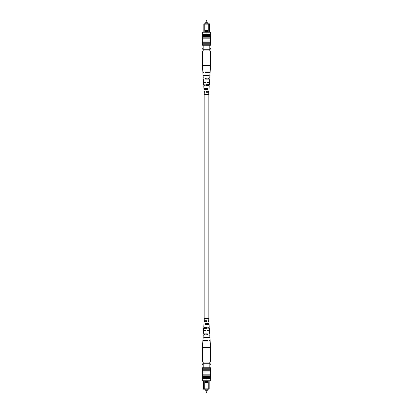 <?xml version="1.0" encoding="UTF-8"?>
<svg xmlns="http://www.w3.org/2000/svg" width="413" height="413" viewBox="0 0 413 413"><rect width="100%" height="100%" fill="white"/><g stroke="black" fill="none" stroke-linecap="round" stroke-linejoin="round"><path stroke-width="0.62" d="M206.407 20.65A0.279 0.279 0 0 0 206.123 20.929L206.877 20.929A0.279 0.279 0 0 0 206.593 20.65L206.593 20.65A0.279 0.279 0 0 1 206.877 20.929L206.877 22.767M206.123 20.929L206.123 22.767M205.178 23.825L205.178 22.767L207.822 22.767L207.822 23.825M203.816 32.214L203.816 24.16L204.146 23.825L209.443 23.825L209.773 24.16L209.773 32.214M204.771 31.001L204.771 31.662L208.266 31.662L208.266 31.001L204.75 30.99L204.75 24.16L203.816 24.16M203.816 45.234L203.816 49.204M209.221 45.234L209.221 49.204M209.773 24.16L209.221 24.16L209.221 32.214M203.816 48.099L202.711 48.099L202.711 49.204L210.305 49.204L210.305 48.099L209.221 48.099M208.89 23.825L209.221 24.16L204.75 24.16L204.75 23.825M208.266 31.001L208.281 23.825M208.266 31.662L208.281 32.214M204.771 31.662L204.75 32.214M208.281 30.448L204.75 30.448M206.278 33.98L206.722 33.98M203.191 49.865L209.809 49.865L209.809 50.969L203.191 50.969L203.191 49.204M209.809 49.865L209.809 49.204M206.774 34.145L206.5 34.418L206.226 34.145L206.774 34.145M210.635 35.632L210.362 35.854L210.362 41.037L202.638 41.037L202.638 44.237L202.365 44.237L202.365 45.234L210.635 45.234L210.635 44.237L202.638 44.237M210.362 41.037L210.362 43.246L202.638 43.246M210.362 43.246L210.362 44.237M210.362 42.255L202.638 42.255M210.645 34.418L202.355 34.418L202.355 35.632L210.645 35.632L210.645 34.418M210.362 36.628L202.638 36.628L202.638 41.037M210.362 37.841L202.638 37.841M210.362 38.832L202.638 38.832M210.635 36.127L210.362 36.127L210.635 36.127L210.635 40.04L202.638 39.989M202.365 35.632L202.638 36.628M202.365 34.418L202.365 32.214L210.635 32.214L210.635 34.418M202.365 36.127L202.638 36.127L202.365 36.127L202.365 39.54L202.638 39.54M202.365 39.54L202.365 39.989M202.638 43.35L202.365 43.35L202.365 40.959L202.638 40.959M210.635 39.989L210.362 39.989M210.362 40.959L210.635 40.959L210.635 43.35L210.362 43.35M209.742 75.909L210.114 72.549L205.349 72.549L205.328 71.986L210.15 71.986L210.563 65.682L210.563 50.969L209.809 50.969M210.563 65.682L202.437 65.682L202.437 50.969L203.191 50.969M206.743 85.718L206.763 84.737L206.237 84.737L206.257 85.718M207.021 72.549L207.032 71.986M206.882 79.131L206.903 78.15M206.603 92.306L206.376 91.325L206.603 92.306M204.549 88.521L204.585 89.502M204.337 81.934L204.368 82.915M204.125 75.347L204.141 75.909M205.137 75.347L205.153 75.909M205.349 81.934L205.38 82.915M205.56 88.521L205.597 89.502M204.28 84.737L203.681 84.737L204.28 84.737L204.316 85.718L203.748 85.718L203.929 88.521L208.002 88.521L207.946 89.502L203.991 89.502L204.115 91.325L204.533 91.325L204.115 91.325M203.805 71.986L202.85 71.986L203.805 71.986L203.826 72.549L202.886 72.549L203.067 75.347L208.761 75.347L208.73 75.909L203.103 75.909L203.253 78.15L204.032 78.15L203.253 78.15M204.032 78.15L204.068 79.131L203.315 79.131L203.501 81.934L208.384 81.934L208.328 82.915L203.563 82.915L203.681 84.737M204.533 91.325L204.569 92.306L204.177 92.306L204.316 94.407L208.684 94.407L208.823 92.306L206.092 92.306L206.056 91.325L208.885 91.325L209.009 89.502M203.986 88.521L204.043 89.502M203.604 81.934L203.661 82.915M203.227 75.347L203.258 75.909M208.957 89.502L209.014 88.521M209.339 82.915L209.396 81.934M209.174 72.549L209.195 71.986M209.897 75.909L209.747 78.15L205.555 78.15L205.591 79.131L209.685 79.131L209.499 81.934M208.932 79.131L208.968 78.15M209.437 82.915L209.319 84.737L205.803 84.737L205.839 85.718L209.252 85.718L209.071 88.521M208.684 85.718L208.72 84.737M208.431 92.306L208.467 91.325M207.847 75.909L207.863 75.347M207.62 82.915L207.651 81.934M207.403 89.502L207.44 88.521M205.968 71.986L205.979 72.549M208.544 72.549L208.555 71.986M206.097 78.15L206.118 79.131M208.41 79.131L208.431 78.15M208.271 85.718L208.291 84.737M208.126 92.306L208.147 91.325M206.593 392.35A0.279 0.279 0 0 0 206.877 392.071L206.123 392.071A0.279 0.279 0 0 0 206.407 392.35L206.407 392.35A0.279 0.279 0 0 1 206.123 392.071L206.123 390.233M206.877 392.071L206.877 390.233M207.822 389.175L207.822 390.233L205.178 390.233L205.178 389.175M209.184 380.786L209.184 388.839L208.854 389.175L203.557 389.175L203.227 388.839L203.227 380.786M208.229 381.999L208.229 381.338L204.734 381.338L204.734 381.999L208.25 382.01L208.25 388.839L209.184 388.839M209.184 367.766L209.184 363.796M203.779 367.766L203.779 363.796M203.227 388.839L203.779 388.839L203.779 380.786M209.184 364.901L210.289 364.901L210.289 363.796L202.695 363.796L202.695 364.901L203.779 364.901M204.11 389.175L203.779 388.839L208.25 388.839L208.25 389.175M204.734 381.999L204.719 389.175M204.734 381.338L204.719 380.786M208.229 381.338L208.25 380.786M204.719 382.552L208.25 382.552M206.722 379.02L206.278 379.02M209.809 363.135L203.191 363.135L203.191 362.031L209.809 362.031L209.809 363.796M203.191 363.135L203.191 363.796M206.226 378.855L206.5 378.582L206.774 378.855L206.226 378.855M202.365 377.368L202.638 377.146L202.638 371.963L210.362 371.963L210.362 368.763L210.635 368.763L210.635 367.766L202.365 367.766L202.365 368.763L210.362 368.763M202.638 371.963L202.638 369.754L210.362 369.754M202.638 369.754L202.638 368.763M202.638 370.745L210.362 370.745M202.355 378.582L210.645 378.582L210.645 377.368L202.355 377.368L202.355 378.582M202.638 376.372L210.362 376.372L210.362 371.963M202.638 375.159L210.362 375.159M202.638 374.168L210.362 374.168M202.365 376.873L202.638 376.873L202.365 376.873L202.365 372.96L210.362 373.011M210.635 377.368L210.362 376.372M210.635 378.582L210.635 380.786L202.365 380.786L202.365 378.582M210.635 376.873L210.362 376.873L210.635 376.873L210.635 373.46L210.362 373.46M210.635 373.46L210.635 373.011M210.362 369.65L210.635 369.65L210.635 372.041L210.362 372.041M202.365 373.011L202.638 373.011M202.638 372.041L202.365 372.041L202.365 369.65L202.638 369.65M203.258 337.091L202.886 340.451L207.651 340.451L207.672 341.014L202.85 341.014L202.437 347.318L202.437 362.031L203.191 362.031M202.437 347.318L210.563 347.318L210.563 362.031L209.809 362.031M206.257 327.282L206.237 328.263L206.763 328.263L206.743 327.282M205.979 340.451L205.968 341.014M206.118 333.869L206.097 334.85M206.397 320.695L206.624 321.675L206.397 320.695M208.451 324.479L208.415 323.498M208.663 331.066L208.632 330.085M208.875 337.653L208.859 337.091M207.863 337.653L207.847 337.091M207.651 331.066L207.62 330.085M207.44 324.479L207.403 323.498M208.72 328.263L209.319 328.263L208.72 328.263L208.684 327.282L209.252 327.282L209.071 324.479L204.998 324.479L205.054 323.498L209.009 323.498L208.885 321.675L208.467 321.675L208.885 321.675M209.195 341.014L210.15 341.014L209.195 341.014L209.174 340.451L210.114 340.451L209.933 337.653L204.239 337.653L204.27 337.091L209.897 337.091L209.747 334.85L208.968 334.85L209.747 334.85M208.968 334.85L208.932 333.869L209.685 333.869L209.499 331.066L204.616 331.066L204.672 330.085L209.437 330.085L209.319 328.263M208.467 321.675L208.431 320.695L208.823 320.695L208.684 318.593L204.316 318.593L204.177 320.695L206.908 320.695L206.944 321.675L204.115 321.675L203.991 323.498M209.014 324.479L208.957 323.498M209.396 331.066L209.339 330.085M209.773 337.653L209.742 337.091M204.043 323.498L203.986 324.479M203.661 330.085L203.604 331.066M203.826 340.451L203.805 341.014M203.103 337.091L203.253 334.85L207.445 334.85L207.409 333.869L203.315 333.869L203.501 331.066M204.068 333.869L204.032 334.85M203.563 330.085L203.681 328.263L207.197 328.263L207.161 327.282L203.748 327.282L203.929 324.479M204.316 327.282L204.28 328.263M204.569 320.695L204.533 321.675M205.153 337.091L205.137 337.653M205.38 330.085L205.349 331.066M205.597 323.498L205.56 324.479M207.032 341.014L207.021 340.451M204.456 340.451L204.445 341.014M206.903 334.85L206.882 333.869M204.59 333.869L204.569 334.85M204.729 327.282L204.709 328.263M204.874 320.695L204.853 321.675M208.157 318.593L208.157 94.407M204.843 318.593L204.843 94.407M202.85 71.986L202.437 65.682M210.15 341.014L210.563 347.318"/></g></svg>
